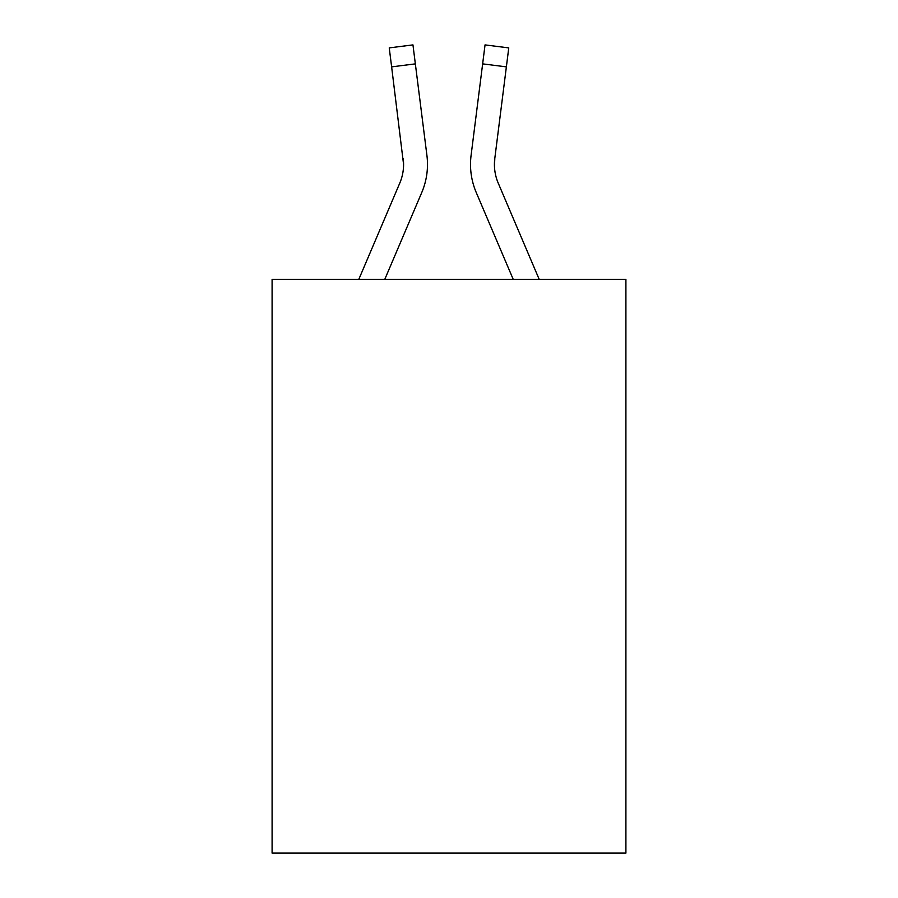 <?xml version="1.0" encoding="UTF-8"?>
<svg xmlns="http://www.w3.org/2000/svg" width="898" height="898" viewBox="0 0 898 898"><rect width="100%" height="100%" fill="white"/><g stroke="black" fill="none" stroke-linecap="round" stroke-linejoin="round"><path stroke-width="1.35" d="M625.906 279.368L625.906 853.1L272.094 853.1L272.094 279.368L625.906 279.368M384.771 279.368L421.757 192.52A71.717 71.717 0 0 0 426.92 155.433L415.347 63.87L391.629 66.867L389.238 47.897L412.957 44.9L415.347 63.87M426.561 152.57L426.92 155.433M513.229 279.368L476.243 192.52A71.717 71.717 0 0 1 471.08 155.433L485.043 44.9L508.762 47.897L506.371 66.867L482.653 63.87M539.204 279.368L498.244 183.158A47.807 47.807 0 0 1 494.798 158.43L494.472 166.759L494.798 158.43L494.472 166.759L494.798 158.43L494.472 166.759L494.798 158.43L494.472 166.759L494.798 158.43L494.472 166.759L494.798 158.43L494.472 166.759L494.798 158.43L494.472 166.759L494.798 158.43L494.472 166.759L494.798 158.43L494.472 166.759L494.798 158.43L494.472 166.759L494.798 158.43L494.472 166.759L494.798 158.43L494.472 166.759L494.798 158.43L494.472 166.759L494.798 158.43L494.472 166.759L494.798 158.43L494.472 166.759L494.798 158.43L494.472 166.759L494.798 158.43L506.371 66.867M358.796 279.368L399.756 183.158A47.807 47.807 0 0 0 403.584 164.514L391.629 66.867M399.756 183.158A47.807 47.807 0 0 0 403.584 164.514A47.807 47.807 0 0 1 399.756 183.158A47.807 47.807 0 0 0 403.584 164.514A47.807 47.807 0 0 1 399.756 183.158A47.807 47.807 0 0 0 403.584 164.514A47.807 47.807 0 0 1 399.756 183.158A47.807 47.807 0 0 0 403.584 164.514A47.807 47.807 0 0 1 399.756 183.158A47.807 47.807 0 0 0 403.584 164.514A47.807 47.807 0 0 1 399.756 183.158A47.807 47.807 0 0 0 403.584 164.514A47.807 47.807 0 0 1 399.756 183.158A47.807 47.807 0 0 0 403.584 164.514A47.807 47.807 0 0 1 399.756 183.158A47.807 47.807 0 0 0 403.584 164.514A47.807 47.807 0 0 1 399.756 183.158A47.807 47.807 0 0 0 403.584 164.514L403.202 158.43A47.807 47.807 0 0 1 399.756 183.158M498.244 183.158A47.807 47.807 0 0 1 494.416 164.514L494.416 164.514A47.807 47.807 0 0 0 498.244 183.158A47.807 47.807 0 0 1 494.416 164.514A47.807 47.807 0 0 0 498.244 183.158A47.807 47.807 0 0 1 494.416 164.514A47.807 47.807 0 0 0 498.244 183.158A47.807 47.807 0 0 1 494.416 164.514A47.807 47.807 0 0 0 498.244 183.158A47.807 47.807 0 0 1 494.416 164.514A47.807 47.807 0 0 0 498.244 183.158A47.807 47.807 0 0 1 494.416 164.514A47.807 47.807 0 0 0 498.244 183.158A47.807 47.807 0 0 1 494.416 164.514A47.807 47.807 0 0 0 498.244 183.158A47.807 47.807 0 0 1 494.416 164.514A47.807 47.807 0 0 0 498.244 183.158A47.807 47.807 0 0 1 494.416 164.514A47.807 47.807 0 0 0 498.244 183.158A47.807 47.807 0 0 1 494.416 164.514A47.807 47.807 0 0 0 498.244 183.158M470.597 167.926L470.518 164.39M471.08 155.433L471.439 152.57"/></g></svg>
